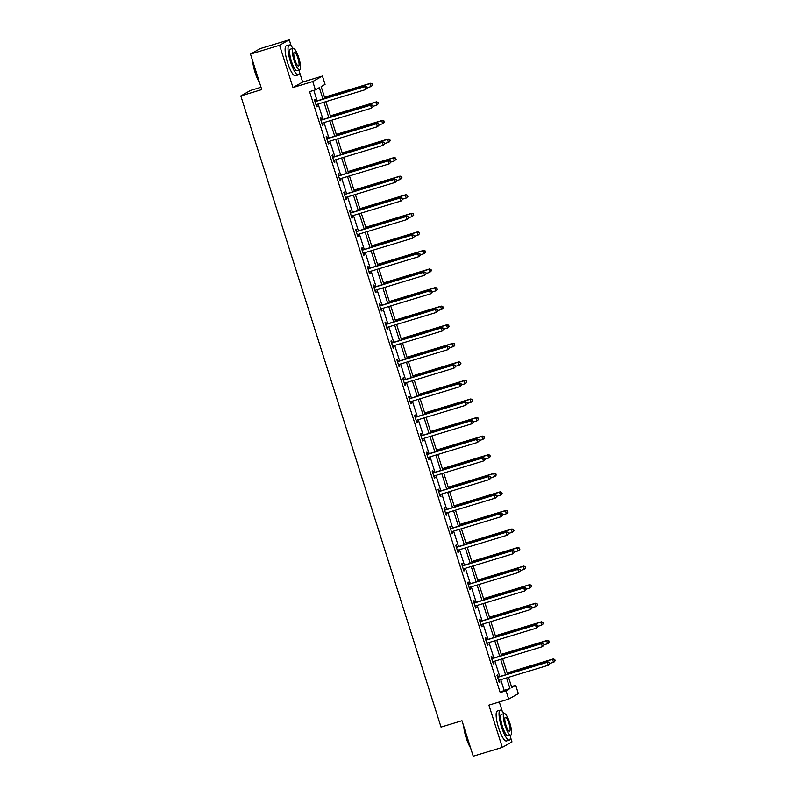 <?xml version="1.0" encoding="UTF-8"?>
<svg xmlns="http://www.w3.org/2000/svg" width="796" height="796" viewBox="0 0 796 796"><rect width="100%" height="100%" fill="white"/><g stroke="black" fill="none" stroke-linecap="round" stroke-linejoin="round"><path stroke-width="1.19" d="M511.48 686.57L515.699 685.296L518.335 693.624L508.674 699.107L506.027 690.779L509.947 688.55L506.564 677.913M261.028 87.261L250.491 90.455L240.83 95.938L441.034 727.086L461.969 720.728L473.222 756.2L502.306 747.374L511.967 741.892L510.485 737.205M502.246 711.226L499.301 701.953M240.83 95.938L261.765 89.58L250.511 54.108L260.173 48.626L289.256 39.8L279.585 45.282L292.988 87.54L312.768 81.54L322.43 76.058L325.076 84.386L321.156 86.605L324.927 98.505M292.988 87.54L302.659 82.058L299.475 72.018M291.236 46.039L289.256 39.8M302.659 82.058L322.43 76.058M250.511 54.108L279.585 45.282M322.967 99.102L319.325 87.65L315.405 89.868L309.594 91.639L500.206 692.54L504.127 690.321L500.754 679.675M499.759 676.54L494.863 661.108M493.868 657.974L488.973 642.531M487.978 639.407L483.082 623.965M482.087 620.83L477.192 605.398M476.197 602.264L471.302 586.821M470.307 583.697L465.411 568.254M464.416 565.12L459.521 549.688M458.526 546.553L453.63 531.111M452.635 527.987L447.74 512.544M446.745 509.41L441.85 493.978M440.855 490.843L435.959 475.401M434.964 472.277L430.069 456.834M429.074 453.7L424.178 438.268M423.183 435.133L418.288 419.691M417.293 416.567L412.388 401.124M411.403 397.99L406.497 382.558M405.512 379.423L400.607 363.981M399.622 360.857L394.716 345.414M393.731 342.28L388.826 326.848M387.831 323.713L382.936 308.271M381.941 305.147L377.045 289.704M376.05 286.57L371.155 271.137M370.16 268.003L365.264 252.561M364.269 249.437L359.374 233.994M358.379 230.86L353.484 215.427M352.489 212.293L347.593 196.851M346.598 193.726L341.703 178.284M340.708 175.15L335.812 159.717M334.817 156.583L329.922 141.141M328.927 138.016L324.032 122.574M323.037 119.44L318.141 104.007M317.146 100.873L313.813 90.356M315.624 101.162L315.007 99.241L314.36 99.609L316.619 106.754L317.276 106.375L316.669 104.455L316.052 104.953M321.514 119.738L320.897 117.808L320.251 118.176L322.509 125.32L323.166 124.952L322.559 123.022M327.405 138.305L326.788 136.375L326.141 136.743L328.4 143.887L329.056 143.519L328.45 141.589L327.833 142.096M333.295 156.872L332.678 154.951L332.031 155.32L334.29 162.464L334.947 162.085L334.34 160.165L333.723 160.663M339.186 175.448L338.569 173.518L337.922 173.886L340.181 181.03L340.837 180.662L340.23 178.732L339.613 179.239M345.076 194.015L344.459 192.085L343.812 192.453L346.071 199.597L346.728 199.229L346.121 197.299L345.504 197.806M350.966 212.582L350.349 210.661L349.703 211.03L351.971 218.174L352.618 217.796L352.011 215.875L351.394 216.373M356.857 231.158L356.24 229.228L355.593 229.596L357.862 236.74L358.508 236.372L357.901 234.442L357.285 234.949M362.747 249.725L362.14 247.795L361.483 248.163L363.752 255.307L364.399 254.939L363.792 253.009L363.175 253.516M368.638 268.292L368.031 266.371L367.374 266.74L369.642 273.884L370.289 273.506L369.682 271.585L369.065 272.083M374.528 286.868L373.921 284.938L373.264 285.306L375.533 292.45L376.18 292.082L375.573 290.152L374.956 290.659M380.418 305.435L379.811 303.505L379.155 303.873L381.423 311.017L382.07 310.649L381.463 308.719M386.309 324.002L385.702 322.082L385.045 322.45L387.314 329.594L387.96 329.216L387.353 327.295L386.747 327.793M392.199 342.579L391.592 340.648L390.935 341.016L393.204 348.16L393.851 347.792L393.244 345.862L392.637 346.369M398.09 361.145L397.483 359.215L396.826 359.583L399.095 366.727L399.741 366.359L399.134 364.429L398.527 364.936M403.98 379.712L403.373 377.792L402.716 378.16L404.985 385.304L405.632 384.926L405.025 383.005L404.418 383.503M409.87 398.289L409.263 396.358L408.607 396.726L410.875 403.87L411.532 403.502L410.915 401.572L410.308 402.079M415.761 416.855L415.154 414.925L414.497 415.293L416.766 422.437L417.422 422.069L416.805 420.139L416.199 420.646M421.651 435.422L421.044 433.502L420.387 433.87L422.656 441.014L423.313 440.636L422.696 438.715L422.089 439.213M427.542 453.999L426.935 452.068L426.278 452.436L428.546 459.581L429.203 459.212L428.586 457.282L427.979 457.79M433.432 472.565L432.825 470.635L432.168 471.003L434.437 478.147L435.094 477.779L434.477 475.849L433.87 476.356M439.322 491.132L438.715 489.212L438.059 489.58L440.327 496.724L440.984 496.346L440.367 494.425L439.76 494.923M445.213 509.709L444.606 507.778L443.949 508.147L446.218 515.291L446.874 514.922L446.257 512.992L445.651 513.5M451.103 528.275L450.496 526.345L449.84 526.713L452.108 533.857L452.765 533.489L452.148 531.559L451.541 532.066M457.004 546.842L456.387 544.922L455.73 545.29L457.999 552.434L458.655 552.056L458.038 550.135L457.431 550.633M462.894 565.419L462.277 563.488L461.62 563.857L463.889 571.001L464.546 570.633L463.929 568.702L463.322 569.21M468.784 583.985L468.167 582.055L467.521 582.423L469.779 589.567L470.436 589.199L469.819 587.269L469.212 587.776M474.675 602.552L474.058 600.632L473.411 601L475.67 608.144L476.326 607.766L475.71 605.846L475.103 606.343M480.565 621.129L479.948 619.198L479.301 619.567L481.56 626.711L482.217 626.343L481.61 624.412M486.455 639.695L485.839 637.765L485.192 638.133L487.45 645.277L488.107 644.909L487.5 642.979L486.883 643.486M492.346 658.262L491.729 656.342L491.082 656.71L493.341 663.854L493.998 663.476L493.391 661.556L492.774 662.053M498.236 676.839L497.619 674.909L496.973 675.277L499.231 682.421L499.888 682.053L499.281 680.122L498.664 680.63M508.674 699.107L488.893 705.117L502.306 747.374M500.206 692.54L506.027 690.779M315.405 89.868L312.768 81.54M508.535 677.306L511.778 687.515L515.699 685.296M325.922 101.639L330.818 117.082M331.813 120.216L336.708 135.648M337.703 138.783L342.598 154.215M343.593 157.349L348.499 172.792M349.484 175.926L354.389 191.358M355.374 194.493L360.28 209.925M361.265 213.059L366.17 228.502M367.165 231.636L372.06 247.068M373.055 250.203L377.951 265.635M378.946 268.769L383.841 284.212M384.836 287.346L389.732 302.779M390.727 305.913L395.622 321.345M396.617 324.479L401.512 339.922M402.507 343.056L407.403 358.489M408.398 361.623L413.293 377.055M414.288 380.19L419.184 395.632M420.179 398.766L425.074 414.199M426.069 417.333L430.964 432.765M431.959 435.9L436.855 451.342M437.85 454.476L442.745 469.909M443.74 473.043L448.636 488.475M449.631 491.61L454.526 507.052M455.521 510.176L460.416 525.619M461.411 528.753L466.307 544.185M467.302 547.32L472.197 562.762M473.192 565.886L478.088 581.329M479.083 584.463L483.978 599.895M484.973 603.03L489.868 618.472M490.863 621.596L495.759 637.039M496.754 640.173L501.649 655.606M502.644 658.74L507.54 674.182M505.579 674.779L500.674 659.337M499.689 656.202L494.784 640.77M493.799 637.636L488.893 622.203M487.908 619.069L483.003 603.627M482.008 600.492L477.112 585.06M476.117 581.926L471.222 566.493M470.227 563.359L465.332 547.917M464.337 544.782L459.441 529.35M458.446 526.216L453.551 510.783M452.556 507.649L447.66 492.207M446.665 489.072L441.77 473.64M440.775 470.506L435.88 455.073M434.885 451.939L429.989 436.497M428.994 433.362L424.099 417.93M423.104 414.796L418.208 399.363M417.213 396.229L412.318 380.786M411.323 377.652L406.428 362.22M405.433 359.086L400.537 343.653M399.542 340.519L394.647 325.076M393.652 321.942L388.756 306.51M387.761 303.375L382.866 287.943M381.871 284.809L376.976 269.366M375.981 266.232L371.085 250.8M370.09 247.665L365.195 232.233M364.2 229.099L359.304 213.656M358.309 210.522L353.414 195.09M352.419 191.955L347.524 176.523M346.529 173.389L341.633 157.946M340.638 154.812L335.733 139.38M334.748 136.245L329.842 120.813M328.857 117.679L323.952 102.236M504.127 690.321L509.947 688.55M316.569 106.594L317.276 106.375M322.46 125.161L323.166 124.952M328.35 143.738L329.056 143.519M334.24 162.304L334.947 162.085M340.131 180.871L340.837 180.662M346.021 199.448L346.728 199.229M351.912 218.014L352.618 217.796M357.812 236.581L358.508 236.372M363.702 255.158L364.399 254.939M369.593 273.725L370.289 273.506M375.483 292.291L376.18 292.082M381.374 310.868L382.07 310.649M387.264 329.435L387.96 329.216M393.154 348.001L393.851 347.792M399.045 366.578L399.741 366.359M404.935 385.145L405.632 384.926M410.826 403.711L411.532 403.502M416.716 422.288L417.422 422.069M422.606 440.855L423.313 440.636M428.497 459.421L429.203 459.212M434.387 477.998L435.094 477.779M440.278 496.565L440.984 496.346M446.168 515.131L446.874 514.922M452.058 533.698L452.765 533.489M457.949 552.275L458.655 552.056M463.839 570.841L464.546 570.633M469.73 589.408L470.436 589.199M475.62 607.985L476.326 607.766M481.51 626.552L482.217 626.343M487.401 645.118L488.107 644.909M493.291 663.695L493.998 663.476M499.182 682.262L499.888 682.053M367.334 87.968L366.956 86.774L367.334 87.968L365.653 89.58L316.569 104.485A1.254 1.214 -119.6 0 0 316.161 104.704L316.012 104.823M367.075 88.117L365.653 89.58L364.707 86.605L365.354 86.237L316.271 101.142A1.254 1.214 -119.6 0 1 315.813 101.182L314.828 101.092M314.967 101.53L315.156 101.55A1.254 1.214 -119.6 0 0 315.624 101.51L364.707 86.605L366.697 86.923M366.956 86.774L365.354 86.237M367.255 87.719L370.876 86.615L369.931 83.64L370.588 83.272L324.529 97.251M371.921 83.958L372.299 85.152L372.18 83.819L369.931 83.64L324.579 97.41M372.558 85.003L371.533 86.247L372.299 85.152M370.588 83.272L372.18 83.819M259.576 82.704A15.253 3.582 -106.9 0 1 255.098 72.516A15.253 3.582 -106.9 0 1 252.73 61.123M253.068 62.188A15.631 3.672 73.1 0 0 255.367 72.446A15.631 3.672 73.1 0 0 259.287 81.799M292.928 48.427A15.631 3.672 73.1 0 0 289.217 44.974A15.631 3.672 73.1 0 0 290.5 61.78A15.631 3.672 73.1 0 0 298.301 74.894A15.631 3.672 73.1 0 0 299.465 69.958M289.217 44.974L286.311 45.86A15.631 3.672 73.1 0 0 287.585 62.665A15.631 3.672 73.1 0 0 295.396 75.769L298.301 74.894M299.704 69.889L297.037 70.705A11.253 2.637 -106.9 0 1 291.416 61.262A11.253 2.637 -106.9 0 1 290.49 49.163L293.167 48.347A11.253 2.637 73.1 0 0 294.082 60.456A11.253 2.637 73.1 0 0 299.704 69.889A11.253 2.637 73.1 0 0 298.789 57.79A11.253 2.637 73.1 0 0 293.167 48.347M294.918 59.979A7.254 1.701 73.1 0 0 298.55 66.058A7.254 1.701 73.1 0 0 297.953 58.257A7.254 1.701 73.1 0 0 294.331 52.178A7.254 1.701 73.1 0 0 294.918 59.979M470.585 747.892A15.253 3.582 -106.9 0 1 466.108 737.703A15.253 3.582 -106.9 0 1 463.74 726.3M464.078 727.375A15.631 3.672 73.1 0 0 466.376 737.633A15.631 3.672 73.1 0 0 470.297 746.986M503.938 713.614A15.631 3.672 73.1 0 0 500.226 710.161A15.631 3.672 73.1 0 0 501.51 726.967A15.631 3.672 73.1 0 0 509.311 740.071A15.631 3.672 73.1 0 0 510.475 735.146M500.226 710.161L497.321 711.047A15.631 3.672 73.1 0 0 498.595 727.852A15.631 3.672 73.1 0 0 506.405 740.957L509.311 740.071M510.714 735.076L508.047 735.892A11.253 2.637 -106.9 0 1 502.425 726.45A11.253 2.637 -106.9 0 1 501.5 714.35L504.176 713.534A11.253 2.637 73.1 0 0 505.092 725.644A11.253 2.637 73.1 0 0 510.714 735.076A11.253 2.637 73.1 0 0 509.798 722.977A11.253 2.637 73.1 0 0 504.176 713.534M505.928 725.166A7.254 1.701 73.1 0 0 509.559 731.245A7.254 1.701 73.1 0 0 508.962 723.445A7.254 1.701 73.1 0 0 505.341 717.365A7.254 1.701 73.1 0 0 505.928 725.166M373.225 106.535L372.846 105.351L373.225 106.535L371.543 108.147L322.46 123.052A1.254 1.214 -119.6 0 0 322.052 123.271L321.902 123.39M372.966 106.684L371.543 108.147L370.598 105.172L371.244 104.803L322.161 119.708A1.254 1.214 -119.6 0 1 321.703 119.748L320.718 119.659M320.858 120.106L321.047 120.126A1.254 1.214 -119.6 0 0 321.514 120.077L370.598 105.172L372.588 105.5M322.549 123.022L321.942 123.529M372.846 105.351L371.244 104.803M379.115 125.111L378.737 123.917L379.115 125.111L377.433 126.723L328.35 141.618A1.254 1.214 -119.6 0 0 327.942 141.837L327.793 141.967M378.856 125.261L377.433 126.723L376.488 123.738L377.135 123.37L328.061 138.275A1.254 1.214 -119.6 0 1 327.594 138.325L326.609 138.225M326.748 138.673L326.937 138.693A1.254 1.214 -119.6 0 0 327.405 138.643L376.488 123.738L378.478 124.067M378.737 123.917L377.135 123.37M373.145 106.286L376.767 105.181L375.821 102.206L376.478 101.838L330.42 115.828M377.811 102.535L378.19 103.719L378.07 102.386L375.821 102.206L330.469 115.977M378.448 103.579L376.767 105.181L378.19 103.719M376.478 101.838L378.07 102.386M379.035 124.853L382.657 123.758L381.712 120.783L382.369 120.405L336.31 134.395M383.702 121.101L384.08 122.295L383.961 120.952L381.712 120.783L336.36 134.554M384.339 122.146L383.314 123.39L384.08 122.295M382.369 120.405L383.961 120.952M385.005 143.678L384.627 142.484L385.005 143.678L383.324 145.29L334.24 160.195A1.254 1.214 -119.6 0 0 333.832 160.414L333.683 160.533M384.747 143.827L383.324 145.29L382.379 142.315L383.035 141.947L333.952 156.842A1.254 1.214 -119.6 0 1 333.484 156.892L332.499 156.802M332.638 157.24L332.837 157.26A1.254 1.214 -119.6 0 0 333.295 157.22L382.379 142.315L384.368 142.633M384.627 142.484L383.035 141.947M390.896 162.245L390.518 161.061L390.896 162.245L389.214 163.857L340.131 178.762A1.254 1.214 -119.6 0 0 339.723 178.981L339.574 179.1M390.637 162.394L389.214 163.857L388.269 160.882L388.926 160.513L339.842 175.419A1.254 1.214 -119.6 0 1 339.375 175.458L338.39 175.369M338.529 175.816L338.728 175.836A1.254 1.214 -119.6 0 0 339.186 175.787L388.269 160.882L390.259 161.21M390.518 161.061L388.926 160.513M396.786 180.821L396.408 179.627L396.786 180.821L395.105 182.433L346.021 197.328A1.254 1.214 -119.6 0 0 345.613 197.547L345.464 197.677M396.527 180.971L395.105 182.433L394.159 179.448L394.816 179.08L345.733 193.985A1.254 1.214 -119.6 0 1 345.265 194.035L344.28 193.935M344.419 194.383L344.618 194.403A1.254 1.214 -119.6 0 0 345.076 194.353L394.159 179.448L396.149 179.777M396.408 179.627L394.816 179.08M384.926 143.429L388.548 142.325L387.602 139.35L388.259 138.982L342.2 152.961M389.592 139.668L389.97 140.862L389.861 139.529L387.602 139.35L342.25 153.121M390.229 140.713L389.204 141.957L389.97 140.862M388.259 138.982L389.861 139.529M390.816 161.996L394.438 160.891L393.493 157.916L394.149 157.548L348.101 171.538M395.483 158.245L395.861 159.429L395.751 158.096L393.493 157.916L348.15 171.687M396.129 159.29L394.438 160.891L395.861 159.429M394.149 157.548L395.751 158.096M396.707 180.563L400.328 179.468L399.383 176.493L400.04 176.115L353.991 190.105M401.373 176.811L401.751 178.006L401.642 176.662L399.383 176.493L354.041 190.264M402.02 177.856L400.328 179.468L401.751 178.006M400.04 176.115L401.642 176.662M402.597 199.139L406.219 198.035L405.273 195.06L405.93 194.692L359.882 208.671M407.263 195.378L407.642 196.572L407.532 195.239L405.273 195.06L359.931 208.831M407.91 196.423L406.219 198.035L407.642 196.572M405.93 194.692L407.532 195.239M408.487 217.706L412.109 216.602L411.164 213.626L411.821 213.258L365.772 227.248M413.154 213.955L413.532 215.139L413.423 213.806L411.164 213.626L365.822 227.397M413.801 215L412.109 216.602L413.532 215.139M411.821 213.258L413.423 213.806M414.378 236.273L418 235.178L417.054 232.203L417.711 231.825L371.662 245.815M419.044 232.522L419.422 233.716L419.313 232.372L417.054 232.203L371.712 245.974M419.691 233.566L418 235.178L419.422 233.716M417.711 231.825L419.313 232.372M420.268 254.849L423.89 253.745L422.945 250.77L423.601 250.402L377.553 264.381M424.935 251.088L425.313 252.282L425.203 250.949L422.945 250.77L377.603 264.541M425.581 252.133L423.89 253.745L425.313 252.282M423.601 250.402L425.203 250.949M426.159 273.416L429.78 272.312L428.835 269.337L429.492 268.968L383.443 282.958M430.835 269.665L431.203 270.849L431.094 269.516L428.835 269.337L383.493 283.107M431.472 270.7L429.78 272.312L431.203 270.849M429.492 268.968L431.094 269.516M432.049 291.983L435.671 290.888L434.725 287.913L435.382 287.535L389.334 301.525M436.725 288.232L437.103 289.426L436.984 288.082L434.725 287.913L389.383 301.684M437.362 289.276L436.327 290.52L437.103 289.426M435.382 287.535L436.984 288.082M437.939 310.559L441.561 309.455L440.616 306.48L441.273 306.112L395.224 320.091M442.616 306.798L442.994 307.992L442.875 306.659L440.616 306.48L395.274 320.251M443.253 307.843L442.218 309.087L442.994 307.992M441.273 306.112L442.875 306.659M443.84 329.126L447.452 328.022L446.506 325.047L447.163 324.678L401.114 338.668M448.506 325.375L448.884 326.559L448.765 325.226L446.506 325.047L401.164 338.817M449.143 326.41L448.108 327.654L448.884 326.559M447.163 324.678L448.765 325.226M449.73 347.693L453.342 346.598L452.407 343.623L453.053 343.245L407.005 357.235M454.397 343.942L454.775 345.136L454.655 343.792L452.407 343.623L407.055 357.394M455.033 344.986L453.999 346.23L454.775 345.136M453.053 343.245L454.655 343.792M455.62 366.269L459.232 365.165L458.297 362.19L458.944 361.822L412.895 375.802M460.287 362.508L460.665 363.702L460.546 362.369L458.297 362.19L412.945 375.961M460.924 363.553L459.889 364.797L460.665 363.702M458.944 361.822L460.546 362.369M461.511 384.836L465.123 383.732L464.187 380.757L464.834 380.389L418.786 394.378M466.177 381.085L466.555 382.269L466.436 380.936L464.187 380.757L418.835 394.527M466.814 382.12L465.779 383.364L466.555 382.269M464.834 380.389L466.436 380.936M467.401 403.403L471.023 402.308L470.078 399.333L470.725 398.955L424.676 412.945M472.068 399.652L472.446 400.846L472.327 399.502L470.078 399.333L424.726 413.104M472.705 400.696L471.67 401.94L472.446 400.846M470.725 398.955L472.327 399.502M473.292 421.98L476.913 420.875L475.968 417.9L476.615 417.532L430.566 431.512M477.958 418.218L478.336 419.412L478.217 418.079L475.968 417.9L430.616 431.671M478.595 419.263L477.56 420.507L478.336 419.412M476.615 417.532L478.217 418.079M479.182 440.546L482.804 439.442L481.859 436.467L482.505 436.099L436.457 450.088M483.849 436.795L484.227 437.979L484.107 436.646L481.859 436.467L436.506 450.238M484.485 437.83L483.451 439.074L484.227 437.979M482.505 436.099L484.107 436.646M485.072 459.113L488.694 458.018L487.749 455.043L488.396 454.665L442.347 468.655M489.739 455.362L490.117 456.556L489.998 455.212L487.749 455.043L442.397 468.814M490.376 456.406L489.341 457.65L490.117 456.556M488.396 454.665L489.998 455.212M490.963 477.69L494.585 476.585L493.639 473.61L494.286 473.242L448.238 487.222M495.629 473.928L496.007 475.122L495.888 473.789L493.639 473.61L448.287 487.381M496.266 474.973L495.231 476.217L496.007 475.122M494.286 473.242L495.888 473.789M402.676 199.388L402.298 198.194L402.676 199.388L400.995 201L351.912 215.905A1.254 1.214 -119.6 0 0 351.504 216.124L351.354 216.243M402.418 199.537L400.995 201L400.05 198.025L400.706 197.657L351.623 212.552A1.254 1.214 -119.6 0 1 351.155 212.602L350.17 212.512M350.31 212.95L350.509 212.97A1.254 1.214 -119.6 0 0 350.966 212.93L400.05 198.025L402.04 198.343M402.298 198.194L400.706 197.657M408.567 217.955L408.189 216.771L408.567 217.955L406.885 219.567L357.802 234.472A1.254 1.214 -119.6 0 0 357.394 234.691L357.245 234.81M408.308 218.104L406.885 219.567L405.94 216.592L406.597 216.223L357.513 231.129A1.254 1.214 -119.6 0 1 357.046 231.168L356.061 231.079M356.2 231.527L356.399 231.546A1.254 1.214 -119.6 0 0 356.857 231.497L405.94 216.592L407.93 216.92M408.189 216.771L406.597 216.223M414.457 236.531L414.079 235.337L414.457 236.531L412.776 238.143L363.692 253.038A1.254 1.214 -119.6 0 0 363.284 253.257L363.135 253.387M414.199 236.681L412.776 238.143L411.83 235.158L412.487 234.79L363.404 249.695A1.254 1.214 -119.6 0 1 362.936 249.745L361.951 249.645M362.09 250.093L362.289 250.113A1.254 1.214 -119.6 0 0 362.747 250.063L411.83 235.158L413.82 235.487M414.079 235.337L412.487 234.79M420.348 255.098L419.97 253.904L420.348 255.098L418.666 256.71L369.583 271.615A1.254 1.214 -119.6 0 0 369.175 271.834L369.026 271.953M420.089 255.247L418.666 256.71L417.721 253.735L418.378 253.367L369.294 268.262A1.254 1.214 -119.6 0 1 368.827 268.312L367.842 268.222M367.981 268.66L368.18 268.68A1.254 1.214 -119.6 0 0 368.638 268.64L417.721 253.735L419.711 254.053M419.97 253.904L418.378 253.367M426.238 273.665L425.87 272.481L426.238 273.665L424.557 275.277L375.473 290.182A1.254 1.214 -119.6 0 0 375.065 290.401L374.916 290.52M425.979 273.814L424.557 275.277L423.611 272.302L424.268 271.934L375.185 286.839A1.254 1.214 -119.6 0 1 374.717 286.878L373.732 286.789M373.871 287.237L374.07 287.256A1.254 1.214 -119.6 0 0 374.528 287.207L423.611 272.302L425.601 272.63M425.87 272.481L424.268 271.934M432.129 292.241L431.76 291.047L432.129 292.241L430.447 293.853L381.364 308.749A1.254 1.214 -119.6 0 0 380.956 308.967L380.806 309.097M431.87 292.391L430.447 293.853L429.502 290.868L430.158 290.5L381.075 305.405A1.254 1.214 -119.6 0 1 380.607 305.455L379.622 305.356M379.762 305.803L379.961 305.823A1.254 1.214 -119.6 0 0 380.418 305.773L429.502 290.868L431.492 291.197M381.463 308.729L380.846 309.226M431.76 291.047L430.158 290.5M438.029 310.808L437.651 309.614L438.029 310.808L436.337 312.42L387.254 327.325A1.254 1.214 -119.6 0 0 386.846 327.544L386.697 327.663M437.76 310.957L436.337 312.42L435.392 309.445L436.049 309.077L386.965 323.972A1.254 1.214 -119.6 0 1 386.498 324.022L385.513 323.932M385.652 324.37L385.851 324.39A1.254 1.214 -119.6 0 0 386.309 324.35L435.392 309.445L437.382 309.763M437.651 309.614L436.049 309.077M443.919 329.375L443.541 328.191L443.919 329.375L442.228 330.987L393.144 345.892A1.254 1.214 -119.6 0 0 392.736 346.111L392.587 346.23M443.651 329.524L442.228 330.987L441.282 328.012L441.939 327.644L392.856 342.549A1.254 1.214 -119.6 0 1 392.398 342.588L391.403 342.499M391.542 342.947L391.741 342.967A1.254 1.214 -119.6 0 0 392.199 342.917L441.282 328.012L443.272 328.34M443.541 328.191L441.939 327.644M449.81 347.952L449.432 346.757L449.81 347.952L448.118 349.563L399.035 364.459A1.254 1.214 -119.6 0 0 398.627 364.677L398.478 364.807M449.541 348.101L448.118 349.563L447.173 346.578L447.83 346.21L398.746 361.115A1.254 1.214 -119.6 0 1 398.289 361.165L397.294 361.066M397.443 361.513L397.632 361.533A1.254 1.214 -119.6 0 0 398.09 361.483L447.173 346.578L449.163 346.907M449.432 346.757L447.83 346.21M455.7 366.518L455.322 365.324L455.7 366.518L454.009 368.13L404.925 383.035A1.254 1.214 -119.6 0 0 404.517 383.254L404.368 383.374M455.431 366.667L454.009 368.13L453.063 365.155L453.72 364.787L404.637 379.682A1.254 1.214 -119.6 0 1 404.179 379.732L403.184 379.642M403.333 380.08L403.522 380.1A1.254 1.214 -119.6 0 0 403.98 380.06L453.063 365.155L455.053 365.473M455.322 365.324L453.72 364.787M461.59 385.085L461.212 383.901L461.59 385.085L459.899 386.697L410.816 401.602A1.254 1.214 -119.6 0 0 410.408 401.821L410.258 401.94M461.322 385.234L459.899 386.697L458.954 383.722L459.61 383.354L410.527 398.259A1.254 1.214 -119.6 0 1 410.069 398.298L409.074 398.209M409.224 398.657L409.413 398.677A1.254 1.214 -119.6 0 0 409.87 398.627L458.954 383.722L460.944 384.05M461.212 383.901L459.61 383.354M467.481 403.662L467.103 402.468L467.481 403.662L465.789 405.273L416.706 420.169A1.254 1.214 -119.6 0 0 416.298 420.387L416.149 420.517M467.212 403.811L465.789 405.273L464.844 402.288L465.501 401.92L416.417 416.825A1.254 1.214 -119.6 0 1 415.96 416.875L414.965 416.776M415.114 417.223L415.303 417.243A1.254 1.214 -119.6 0 0 415.761 417.194L464.844 402.288L466.834 402.617M467.103 402.468L465.501 401.92M473.371 422.228L472.993 421.034L473.371 422.228L471.68 423.84L422.596 438.745A1.254 1.214 -119.6 0 0 422.188 438.964L422.039 439.084M473.103 422.377L471.68 423.84L470.735 420.865L471.391 420.497L422.308 435.392A1.254 1.214 -119.6 0 1 421.85 435.442L420.855 435.352M421.004 435.79L421.193 435.81A1.254 1.214 -119.6 0 0 421.651 435.77L470.735 420.865L472.734 421.184M472.993 421.034L471.391 420.497M479.262 440.795L478.884 439.611L479.262 440.795L477.57 442.407L428.487 457.312A1.254 1.214 -119.6 0 0 428.079 457.531L427.94 457.65M479.003 440.944L477.57 442.407L476.625 439.432L477.282 439.064L428.198 453.969A1.254 1.214 -119.6 0 1 427.741 454.009L426.746 453.919M426.895 454.367L427.084 454.387A1.254 1.214 -119.6 0 0 427.542 454.337L476.625 439.432L478.625 439.76M478.884 439.611L477.282 439.064M485.152 459.372L484.774 458.178L485.152 459.372L483.461 460.983L434.377 475.879A1.254 1.214 -119.6 0 0 433.969 476.098L433.83 476.227M484.893 459.511L483.461 460.983L482.515 457.999L483.172 457.63L434.089 472.535A1.254 1.214 -119.6 0 1 433.631 472.585L432.636 472.486M432.785 472.933L432.974 472.953A1.254 1.214 -119.6 0 0 433.432 472.904L482.515 457.999L484.515 458.327M484.774 458.178L483.172 457.63M491.042 477.938L490.664 476.744L491.042 477.938L489.351 479.55L440.268 494.455A1.254 1.214 -119.6 0 0 439.87 494.674L439.72 494.794M490.784 478.088L489.351 479.55L488.416 476.575L489.062 476.207L439.979 491.102A1.254 1.214 -119.6 0 1 439.521 491.152L438.536 491.062M438.676 491.5L438.865 491.52A1.254 1.214 -119.6 0 0 439.332 491.48L488.416 476.575L490.406 476.894M490.664 476.744L489.062 476.207M496.933 496.505L496.555 495.321L496.933 496.505L495.241 498.117L446.158 513.022A1.254 1.214 -119.6 0 0 445.76 513.241L445.611 513.36M496.674 496.654L495.241 498.117L494.306 495.142L494.953 494.774L445.869 509.679A1.254 1.214 -119.6 0 1 445.412 509.719L444.427 509.629M444.566 510.077L444.755 510.097A1.254 1.214 -119.6 0 0 445.223 510.047L494.306 495.142L496.296 495.47M496.555 495.321L494.953 494.774M502.823 515.082L502.445 513.888L502.823 515.082L501.132 516.694L452.048 531.589A1.254 1.214 -119.6 0 0 451.65 531.808L451.501 531.937M502.565 515.221L501.132 516.694L500.196 513.709L500.843 513.34L451.76 528.245A1.254 1.214 -119.6 0 1 451.302 528.295L450.317 528.196M450.456 528.643L450.645 528.663A1.254 1.214 -119.6 0 0 451.113 528.614L500.196 513.709L502.186 514.037M502.445 513.888L500.843 513.34M508.714 533.648L508.336 532.454L508.714 533.648L507.022 535.26L457.949 550.165A1.254 1.214 -119.6 0 0 457.541 550.384L457.392 550.504M508.455 533.798L507.022 535.26L506.087 532.285L506.734 531.917L457.65 546.812A1.254 1.214 -119.6 0 1 457.193 546.862L456.207 546.772M456.347 547.21L456.536 547.23A1.254 1.214 -119.6 0 0 457.004 547.19L506.087 532.285L508.077 532.604M508.336 532.454L506.734 531.917M514.604 552.215L514.226 551.031L514.604 552.215L512.923 553.827L463.839 568.732A1.254 1.214 -119.6 0 0 463.431 568.951L463.282 569.07M514.345 552.364L512.923 553.827L511.977 550.852L512.624 550.484L463.541 565.389A1.254 1.214 -119.6 0 1 463.083 565.429L462.098 565.339M462.237 565.787L462.426 565.807A1.254 1.214 -119.6 0 0 462.894 565.757L511.977 550.852L513.967 551.18M514.226 551.031L512.624 550.484M496.853 496.256L500.475 495.152L499.53 492.177L500.177 491.809L454.128 505.788M501.52 492.505L501.898 493.689L501.779 492.356L499.53 492.177L454.178 505.948M502.157 493.54L501.122 494.784L501.898 493.689M500.177 491.809L501.779 492.356M502.744 514.823L506.365 513.728L505.42 510.753L506.077 510.375L460.018 524.365M507.41 511.072L507.788 512.266L507.669 510.923L505.42 510.753L460.068 524.524M508.047 512.117L507.012 513.36L507.788 512.266M506.077 510.375L507.669 510.923M508.634 533.4L512.256 532.295L511.311 529.32L511.967 528.952L465.909 542.932M513.301 529.638L513.679 530.832L513.559 529.499L511.311 529.32L465.959 543.091M513.937 530.683L512.903 531.927L513.679 530.832M511.967 528.952L513.559 529.499M514.524 551.966L518.146 550.862L517.201 547.887L517.858 547.519L471.799 561.498M519.191 548.215L519.569 549.399L519.45 548.066L517.201 547.887L471.849 561.658M519.828 549.25L518.793 550.494L519.569 549.399M517.858 547.519L519.45 548.066M520.494 570.792L520.116 569.598L520.494 570.792L518.813 572.404L469.73 587.299A1.254 1.214 -119.6 0 0 469.322 587.518L469.172 587.647M520.236 570.931L518.813 572.404L517.868 569.419L518.514 569.05L469.431 583.956A1.254 1.214 -119.6 0 1 468.973 584.005L467.988 583.906M468.128 584.354L468.317 584.373A1.254 1.214 -119.6 0 0 468.784 584.324L517.868 569.419L519.858 569.747M520.116 569.598L518.514 569.05M520.415 570.533L524.037 569.438L523.091 566.463L523.748 566.085L477.69 580.075M525.081 566.782L525.46 567.976L525.34 566.633L523.091 566.463L477.739 580.234M525.718 567.827L524.683 569.07L525.46 567.976M523.748 566.085L525.34 566.633M526.385 589.358L526.007 588.164L526.385 589.358L524.703 590.97L475.62 605.875A1.254 1.214 -119.6 0 0 475.212 606.094L475.063 606.214M526.126 589.508L524.703 590.97L523.758 587.995L524.405 587.627L475.321 602.522A1.254 1.214 -119.6 0 1 474.864 602.572L473.879 602.482M474.018 602.92L474.207 602.94A1.254 1.214 -119.6 0 0 474.675 602.9L523.758 587.995L525.748 588.314M526.007 588.164L524.405 587.627M526.305 589.11L529.927 588.005L528.982 585.03L529.638 584.662L483.58 598.642M530.972 585.349L531.35 586.543L531.231 585.199L528.982 585.03L483.63 598.801M531.609 586.393L530.584 587.637L531.35 586.543M529.638 584.662L531.231 585.199M532.275 607.925L531.897 606.741L532.275 607.925L530.594 609.537L481.51 624.442A1.254 1.214 -119.6 0 0 481.102 624.661L480.953 624.78M532.017 608.074L530.594 609.537L529.648 606.562L530.295 606.194L481.212 621.099A1.254 1.214 -119.6 0 1 480.754 621.139L479.769 621.049M479.908 621.497L480.097 621.517A1.254 1.214 -119.6 0 0 480.565 621.467L529.648 606.562L531.638 606.89M481.6 624.412L480.993 624.92M531.897 606.741L530.295 606.194M532.196 607.676L535.817 606.572L534.872 603.597L535.529 603.229L489.47 617.208M536.862 603.925L537.24 605.109L537.121 603.776L534.872 603.597L489.52 617.368M537.499 604.96L536.474 606.204L537.24 605.109M535.529 603.229L537.121 603.776M538.166 626.502L537.788 625.308L538.166 626.502L536.484 628.114L487.401 643.009A1.254 1.214 -119.6 0 0 486.993 643.228L486.844 643.357M537.907 626.641L536.484 628.114L535.539 625.129L536.186 624.76L487.102 639.666A1.254 1.214 -119.6 0 1 486.645 639.715L485.66 639.616M485.799 640.064L485.988 640.083A1.254 1.214 -119.6 0 0 486.455 640.034L535.539 625.129L537.529 625.457M537.788 625.308L536.186 624.76M538.086 626.243L541.708 625.149L540.763 622.173L541.419 621.795L495.361 635.785M542.753 622.492L543.131 623.686L543.011 622.343L540.763 622.173L495.41 635.944M543.389 623.537L542.365 624.77L543.131 623.686M541.419 621.795L543.011 622.343M544.056 645.068L543.678 643.874L544.056 645.068L542.375 646.68L493.291 661.585A1.254 1.214 -119.6 0 0 492.883 661.804L492.734 661.924M543.797 645.218L542.375 646.68L541.429 643.705L542.076 643.337L493.003 658.232A1.254 1.214 -119.6 0 1 492.535 658.282L491.55 658.192M491.689 658.63L491.878 658.65A1.254 1.214 -119.6 0 0 492.346 658.61L541.429 643.705L543.419 644.024M543.678 643.874L542.076 643.337M543.976 644.82L547.598 643.715L546.653 640.74L547.31 640.372L501.251 654.352M548.643 641.059L549.021 642.253L548.902 640.909L546.653 640.74L501.301 654.511M549.28 642.103L548.255 643.347L549.021 642.253M547.31 640.372L548.902 640.909M549.946 663.635L549.568 662.451L549.946 663.635L548.265 665.247L499.182 680.152A1.254 1.214 -119.6 0 0 498.774 680.371L498.624 680.49M549.688 663.784L548.265 665.247L547.32 662.272L547.976 661.904L498.893 676.809A1.254 1.214 -119.6 0 1 498.425 676.849L497.44 676.759M497.58 677.207L497.769 677.227A1.254 1.214 -119.6 0 0 498.236 677.177L547.32 662.272L549.31 662.6M549.568 662.451L547.976 661.904M549.867 663.386L553.489 662.282L552.543 659.307L553.2 658.939L507.142 672.918M554.533 659.635L554.912 660.819L554.802 659.486L552.543 659.307L507.191 673.078M555.17 660.67L554.145 661.914L554.912 660.819M553.2 658.939L554.802 659.486M315.156 101.55L315.813 101.182M315.624 101.51L316.271 101.142M321.047 120.126L321.703 119.748M321.514 120.077L322.161 119.708M326.937 138.693L327.594 138.325M327.405 138.643L328.061 138.275M332.837 157.26L333.484 156.892M333.295 157.22L333.952 156.842M338.728 175.836L339.375 175.458M339.186 175.787L339.842 175.419M344.618 194.403L345.265 194.035M345.076 194.353L345.733 193.985M350.509 212.97L351.155 212.602M350.966 212.93L351.623 212.552M356.399 231.546L357.046 231.168M356.857 231.497L357.513 231.129M362.289 250.113L362.936 249.745M362.747 250.063L363.404 249.695M368.18 268.68L368.827 268.312M368.638 268.64L369.294 268.262M374.07 287.256L374.717 286.878M374.528 287.207L375.185 286.839M379.961 305.823L380.607 305.455M380.418 305.773L381.075 305.405M385.851 324.39L386.498 324.022M386.309 324.35L386.965 323.972M391.741 342.967L392.398 342.588M392.199 342.917L392.856 342.549M397.632 361.533L398.289 361.165M398.09 361.483L398.746 361.115M403.522 380.1L404.179 379.732M403.98 380.06L404.637 379.682M409.413 398.677L410.069 398.298M409.87 398.627L410.527 398.259M415.303 417.243L415.96 416.875M415.761 417.194L416.417 416.825M421.193 435.81L421.85 435.442M421.651 435.77L422.308 435.392M427.084 454.387L427.741 454.009M427.542 454.337L428.198 453.969M432.974 472.953L433.631 472.585M433.432 472.904L434.089 472.535M438.865 491.52L439.521 491.152M439.332 491.48L439.979 491.102M444.755 510.097L445.412 509.719M445.223 510.047L445.869 509.679M450.645 528.663L451.302 528.295M451.113 528.614L451.76 528.245M456.536 547.23L457.193 546.862M457.004 547.19L457.65 546.812M462.426 565.807L463.083 565.429M462.894 565.757L463.541 565.389M468.317 584.373L468.973 584.005M468.784 584.324L469.431 583.956M474.207 602.94L474.864 602.572M474.675 602.9L475.321 602.522M480.097 621.517L480.754 621.139M480.565 621.467L481.212 621.099M485.988 640.083L486.645 639.715M486.455 640.034L487.102 639.666M491.878 658.65L492.535 658.282M492.346 658.61L493.003 658.232M497.769 677.227L498.425 676.849M498.236 677.177L498.893 676.809"/></g></svg>

